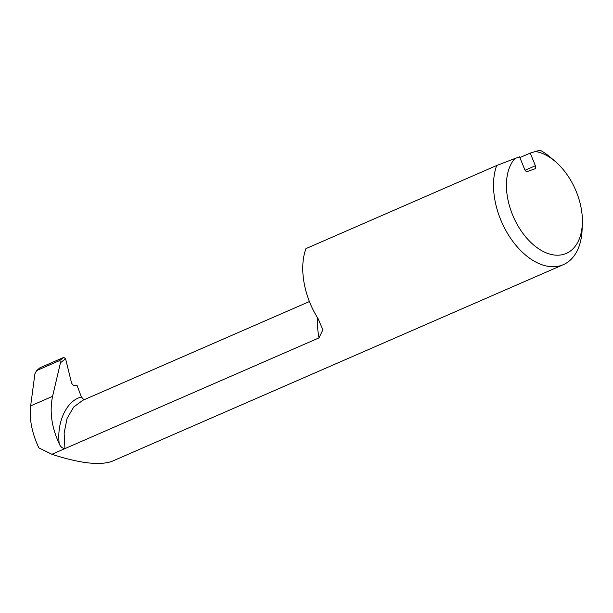 <?xml version="1.0" encoding="UTF-8"?>
<svg xmlns="http://www.w3.org/2000/svg" width="613" height="613" viewBox="0 0 613 613"><rect width="100%" height="100%" fill="white"/><g stroke="black" fill="none" stroke-linecap="round" stroke-linejoin="round"><path stroke-width="0.92" d="M309.419 301.55L82.786 400.312L73.66 407.063L67.07 418.464L64.127 433.069L64.932 448.609L319.028 337.878L322.875 329.817L318.047 318.607A63.913 39.523 -113.5 0 1 305.933 248.625L496.683 165.502L514.935 158.499L519.594 156.851L524.72 169.54A2.736 1.693 -113.5 0 0 527.341 171.51L534.804 168.866A2.736 1.693 -113.5 0 0 534.873 168.843A2.736 1.693 -113.5 0 0 535.379 165.763L530.253 153.074L539.999 150.154A63.913 39.523 -113.5 0 1 550.589 157.472L555.34 161.548A54.779 33.876 66.5 0 0 534.911 151.426M519.893 157.587L530.253 153.074M60.465 362.727L59.775 360.498L63.775 357.41L65.599 358.766L60.465 362.727L52.58 396.343C49.392 411.499 51.615 427.307 59.223 443.774C60.449 446.731 62.357 448.341 64.932 448.609L51.883 454.294C79.468 463.244 99.413 465.635 111.712 461.459L563.362 264.647A63.913 39.523 -113.5 0 1 510.33 237.829A63.913 39.523 -113.5 0 1 496.683 165.502M514.935 158.499A54.779 33.876 66.5 0 0 530.774 242.373A54.779 33.876 66.5 0 0 582.35 223.523L582.097 229.783A63.913 39.523 -113.5 0 1 563.362 264.647M59.775 360.498L36.596 370.604L34.895 373.869L30.65 405.898C29.163 418.94 31.891 432.931 38.841 447.865L51.883 454.294M582.35 223.523A54.779 33.876 66.5 0 0 555.34 161.548M65.599 358.766L71.353 382.236C71.997 384.259 73.054 385.362 74.548 385.546L77.1 385.523L81.368 396.979L83.544 399.347M36.596 370.604L39.96 367.792L36.596 370.604M63.775 357.41L39.96 367.792M525.08 170.253L535.379 165.763M59.223 443.774C56.534 421.997 66.694 400.519 81.368 396.979M319.028 337.878A55.277 34.182 -113.5 0 1 317.779 318.178M52.58 396.343L30.65 405.898"/></g></svg>
